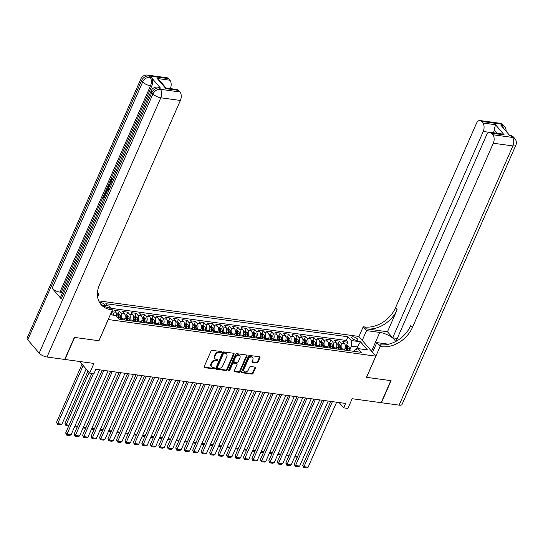 <?xml version="1.0" encoding="UTF-8"?>
<svg xmlns="http://www.w3.org/2000/svg" width="543" height="543" viewBox="0 0 543 543"><rect width="100%" height="100%" fill="white"/><g stroke="black" fill="none" stroke-linecap="round" stroke-linejoin="round"><path stroke-width="0.81" d="M221.361 352.224A0.713 0.523 139.4 0 0 221.042 351.538L212.211 350.33A1.018 0.747 139.4 0 0 211.003 351.083L204.161 366.661A1.018 0.747 139.4 0 0 204.616 367.638L213.447 368.846A0.713 0.523 139.4 0 0 213.976 367.631L212.836 367.475A3.258 2.396 139.4 0 1 211.573 366.83A3.258 2.396 139.4 0 1 211.39 364.346L211.96 363.05A3.258 2.396 139.4 0 1 215.836 360.64L216.976 360.796A0.713 0.523 139.4 0 0 217.512 359.588L216.365 359.432A3.258 2.396 139.4 0 1 215.109 358.78A3.258 2.396 139.4 0 1 214.926 356.296L215.49 355A3.258 2.396 139.4 0 1 219.365 352.59L220.512 352.746A0.713 0.523 139.4 0 0 221.361 352.224M215.109 358.78L214.655 358.244A3.258 2.396 139.4 0 1 214.465 355.767L215.035 354.464A3.258 2.396 139.4 0 1 218.91 352.061L220.051 352.217A0.713 0.523 139.4 0 0 220.953 351.525M204.087 367.095A1.018 0.747 139.4 0 0 204.161 367.109L212.985 368.31A0.713 0.523 139.4 0 0 213.888 367.625M211.573 366.83L211.118 366.294A3.258 2.396 139.4 0 1 210.935 363.81L211.505 362.514A3.258 2.396 139.4 0 1 215.381 360.111L216.521 360.267A0.713 0.523 139.4 0 0 217.417 359.575M353.255 336.843A3.319 1.229 23.7 0 0 351.674 337.217A3.319 1.229 23.7 0 0 352.93 338.968A3.319 1.229 23.7 0 0 356.174 340.251A3.319 1.229 23.7 0 0 357.756 339.884A3.319 1.229 23.7 0 0 356.5 338.126A3.319 1.229 23.7 0 0 353.255 336.843M256.778 362.887A1.018 0.747 139.4 0 0 257.986 362.133L259.907 357.769A1.018 0.747 139.4 0 0 259.452 356.785L249.651 355.448A1.018 0.747 139.4 0 0 248.436 356.201L241.601 371.779A1.018 0.747 139.4 0 0 242.049 372.756L251.857 374.1A1.018 0.747 139.4 0 0 253.065 373.346L255.386 368.066A1.018 0.747 139.4 0 0 254.932 367.088L250.737 366.511A1.018 0.747 139.4 0 0 249.529 367.265L248.375 369.885A2.722 2.002 139.4 0 1 246.318 371.758A2.722 2.002 139.4 0 1 244.085 371.351A2.722 2.002 139.4 0 1 243.929 369.274L248.436 359.018A2.722 2.002 139.4 0 1 250.493 357.145A2.722 2.002 139.4 0 1 252.726 357.552A2.722 2.002 139.4 0 1 252.882 359.629L252.128 361.333A1.018 0.747 139.4 0 0 252.576 362.317L256.778 362.887L256.316 362.357A1.018 0.747 139.4 0 0 257.531 361.604L259.452 357.233A1.018 0.747 139.4 0 0 259.527 356.799M108.254 319.589L98.962 340.753L74.622 337.427L64.943 359.473L93.939 363.437L89.683 373.136L93.919 373.713L95.853 369.301L345.599 403.435L343.665 407.847L347.893 408.424L352.156 398.725L381.152 402.689L390.824 380.643L366.484 377.317L375.776 356.154L108.193 319.522M234.06 354.233A1.018 0.747 139.4 0 0 233.612 353.255L223.804 351.912A1.018 0.747 139.4 0 0 222.596 352.665L215.754 368.242A1.018 0.747 139.4 0 0 216.209 369.226L226.01 370.564A1.018 0.747 139.4 0 0 227.225 369.81L234.06 354.233L233.605 353.703A1.018 0.747 139.4 0 0 233.687 353.269M236.728 353.683L246.536 355.02A1.018 0.747 139.4 0 1 246.984 355.998L240.149 371.582A1.018 0.747 139.4 0 1 238.934 372.328L234.739 371.758A1.018 0.747 139.4 0 1 234.284 370.781L237.06 364.462A1.018 0.747 139.4 0 0 236.612 363.477L233.823 363.097A1.018 0.747 139.4 0 0 232.614 363.851L229.73 370.428A0.713 0.523 139.4 0 1 228.562 370.272L235.519 354.43A1.018 0.747 139.4 0 1 236.728 353.683M346.597 345.165L347.873 342.266L342.789 341.574L344.459 343.522L341.072 343.054A4.147 2.348 97.8 0 1 341.35 348.715L340.977 349.563M338.133 344.004L339.402 341.113L334.325 340.413L335.988 342.361L332.601 341.9A4.147 2.348 97.8 0 1 332.879 347.561L332.506 348.409M329.669 342.85L330.938 339.952L325.861 339.26L327.524 341.208L324.137 340.739A4.147 2.348 97.8 0 1 324.415 346.4L324.042 347.248M321.198 341.69L322.474 338.798L317.39 338.099L319.06 340.047L315.673 339.585A4.147 2.348 97.8 0 1 315.951 345.246L315.578 346.095M312.734 340.536L314.003 337.637L308.926 336.945L310.596 338.893L307.209 338.425A4.147 2.348 97.8 0 1 307.487 344.086L307.114 344.934M304.27 339.375L305.539 336.484L300.462 335.784L302.125 337.732L298.738 337.271A4.147 2.348 97.8 0 1 299.017 342.932L298.643 343.78M295.806 338.221L297.075 335.323L291.991 334.631L293.661 336.579L290.274 336.11A4.147 2.348 97.8 0 1 290.553 341.771L290.179 342.619M287.335 337.06L288.611 334.169L283.527 333.477L285.197 335.418L281.81 334.956A4.147 2.348 97.8 0 1 282.089 340.617L281.715 341.466M278.871 335.907L280.14 333.008L275.063 332.316L276.726 334.264L273.339 333.796A4.147 2.348 97.8 0 1 273.618 339.456L273.244 340.305M270.407 334.746L271.676 331.854L266.599 331.162L268.262 333.103L264.875 332.642A4.147 2.348 97.8 0 1 265.154 338.303L264.78 339.151M261.936 333.592L263.212 330.694L258.129 330.001L259.798 331.949L256.411 331.488A4.147 2.348 97.8 0 1 256.69 337.142L256.316 337.99M253.472 332.438L254.742 329.54L249.665 328.848L251.334 330.789L247.947 330.327A4.147 2.348 97.8 0 1 248.226 335.988L247.852 336.836M245.008 331.278L246.278 328.379L241.201 327.687L242.864 329.635L239.477 329.173A4.147 2.348 97.8 0 1 239.755 334.827L239.382 335.683M236.544 330.124L237.814 327.225L232.73 326.533L234.4 328.474L231.013 328.013A4.147 2.348 97.8 0 1 231.291 333.673L230.918 334.522M228.074 328.963L229.35 326.065L224.266 325.372L225.936 327.32L222.549 326.859A4.147 2.348 97.8 0 1 222.827 332.513L222.454 333.368M219.61 327.809L220.879 324.911L215.802 324.219L217.465 326.16L214.078 325.698A4.147 2.348 97.8 0 1 214.356 331.359L213.983 332.207M211.146 326.648L212.415 323.757L207.338 323.058L209.001 325.006L205.614 324.544A4.147 2.348 97.8 0 1 205.892 330.198L205.519 331.054M202.675 325.495L203.951 322.596L198.867 321.904L200.537 323.845L197.15 323.384A4.147 2.348 97.8 0 1 197.428 329.044L197.055 329.893M194.211 324.334L195.48 321.442L190.403 320.743L192.073 322.691L188.686 322.23A4.147 2.348 97.8 0 1 188.964 327.884L188.591 328.739M185.747 323.18L187.016 320.282L181.939 319.589L183.602 321.531L180.215 321.069A4.147 2.348 97.8 0 1 180.493 326.73L180.12 327.578M177.283 322.019L178.552 319.128L173.468 318.429L175.138 320.377L171.751 319.915A4.147 2.348 97.8 0 1 172.029 325.576L171.656 326.424M168.812 320.865L170.088 317.967L165.004 317.275L166.674 319.216L163.287 318.755A4.147 2.348 97.8 0 1 163.565 324.415L163.192 325.264M160.348 319.705L161.617 316.813L156.54 316.114L158.203 318.062L154.816 317.601A4.147 2.348 97.8 0 1 155.094 323.261L154.721 324.11M151.884 318.551L153.153 315.653L148.076 314.96L149.739 316.908L146.352 316.44A4.147 2.348 97.8 0 1 146.63 322.101L146.257 322.949M143.413 317.39L144.689 314.499L139.605 313.8L141.275 315.748L137.888 315.286A4.147 2.348 97.8 0 1 138.166 320.947L137.793 321.795M134.949 316.236L136.218 313.338L131.141 312.646L132.811 314.594L129.424 314.125A4.147 2.348 97.8 0 1 129.702 319.786L129.329 320.635M126.485 315.076L127.754 312.184L122.677 311.485L124.34 313.433L120.953 312.972A4.147 2.348 97.8 0 1 121.232 318.632L120.858 319.481M118.021 313.922L119.29 311.024L114.206 310.331L115.876 312.279A4.147 2.348 97.8 0 1 116.63 316.284M344.459 343.522A4.147 2.348 -82.2 0 1 344.737 349.176L344.364 350.025M335.988 342.361A4.147 2.348 -82.2 0 1 336.266 348.022L335.893 348.871M327.524 341.208A4.147 2.348 -82.2 0 1 327.802 346.862L327.429 347.717M319.06 340.047A4.147 2.348 -82.2 0 1 319.338 345.708L318.965 346.556M310.596 338.893A4.147 2.348 -82.2 0 1 310.868 344.547L310.501 345.402M302.125 337.732A4.147 2.348 -82.2 0 1 302.403 343.393L302.03 344.242M293.661 336.579A4.147 2.348 -82.2 0 1 293.939 342.233L293.566 343.088M285.197 335.418A4.147 2.348 -82.2 0 1 285.475 341.079L285.102 341.927M276.726 334.264A4.147 2.348 -82.2 0 1 277.005 339.918L276.631 340.773M268.262 333.103A4.147 2.348 -82.2 0 1 268.541 338.764L268.167 339.613M259.798 331.949A4.147 2.348 -82.2 0 1 260.077 337.603L259.703 338.459M251.334 330.789A4.147 2.348 -82.2 0 1 251.606 336.45L251.239 337.298M242.864 329.635A4.147 2.348 -82.2 0 1 243.142 335.296L242.769 336.144M234.4 328.474A4.147 2.348 -82.2 0 1 234.678 334.135L234.304 334.983M225.936 327.32A4.147 2.348 -82.2 0 1 226.214 332.981L225.84 333.83M217.465 326.16A4.147 2.348 -82.2 0 1 217.743 331.821L217.37 332.669M209.001 325.006A4.147 2.348 -82.2 0 1 209.279 330.667L208.906 331.515M200.537 323.845A4.147 2.348 -82.2 0 1 200.815 329.506L200.442 330.354M192.073 322.691A4.147 2.348 -82.2 0 1 192.344 328.352L191.971 329.201M183.602 321.531A4.147 2.348 -82.2 0 1 183.88 327.191L183.507 328.04M175.138 320.377A4.147 2.348 -82.2 0 1 175.416 326.038L175.043 326.886M166.674 319.216A4.147 2.348 -82.2 0 1 166.952 324.877L166.579 325.725M158.203 318.062A4.147 2.348 -82.2 0 1 158.481 323.723L158.108 324.571M149.739 316.908A4.147 2.348 -82.2 0 1 150.017 322.562L149.644 323.411M141.275 315.748A4.147 2.348 -82.2 0 1 141.553 321.408L141.18 322.257M132.811 314.594A4.147 2.348 -82.2 0 1 133.083 320.248L132.709 321.103M124.34 313.433A4.147 2.348 -82.2 0 1 124.618 319.094L124.245 319.942M104.521 305.39A3.217 1.195 23.7 0 0 104.609 305.254A3.217 1.195 23.7 0 0 103.394 303.557A3.217 1.195 23.7 0 0 100.251 302.308L99.362 302.186M98.717 300.876L358.882 336.436L375.776 356.154M347.873 342.266L346.339 340.481L347.968 336.775L105.837 303.686L107.67 305.818M347.968 336.775L351.165 340.509L360.477 341.785L367.414 349.882L358.102 348.613L361.299 352.339L119.168 319.25L115.971 315.517L110.29 314.743M111.885 311.112L112.489 311.811A4.147 2.348 97.8 0 1 113.317 315.157M119.29 311.024L120.953 312.972M127.754 312.184L129.424 314.125M136.218 313.338L137.888 315.286M144.689 314.499L146.352 316.44M153.153 315.653L154.816 317.601M161.617 316.813L163.287 318.755M170.088 317.967L171.751 319.915M178.552 319.128L180.215 321.069M187.016 320.282L188.686 322.23M195.48 321.442L197.15 323.384M203.951 322.596L205.614 324.544M212.415 323.757L214.078 325.698M220.879 324.911L222.549 326.859M229.35 326.065L231.013 328.013M237.814 327.225L239.477 329.173M246.278 328.379L247.947 330.327M254.742 329.54L256.411 331.488M263.212 330.694L264.875 332.642M271.676 331.854L273.339 333.796M280.14 333.008L281.81 334.956M288.611 334.169L290.274 336.11M297.075 335.323L298.738 337.271M305.539 336.484L307.209 338.425M314.003 337.637L315.673 339.585M322.474 338.798L324.137 340.739M330.938 339.952L332.601 341.9M339.402 341.113L341.072 343.054M346.339 340.481L111.098 308.329M356.33 349.346L357.369 346.977L351.443 346.169L349.441 350.724M339.131 402.553L343.665 407.847M79.712 361.489L89.683 373.136M358.855 348.715L357.369 346.977L360.477 341.785M354.131 351.362L354.728 350.004L358.102 348.613M351.443 346.169L351.165 340.509M215.673 368.677A1.018 0.747 139.4 0 0 215.747 368.69L225.555 370.034A1.018 0.747 139.4 0 0 226.764 369.281L233.605 353.703M224.184 353.249A0.713 0.523 139.4 0 0 223.343 353.778L217.336 367.455A0.713 0.523 139.4 0 0 217.655 368.14L218.856 368.303A3.258 2.396 139.4 0 0 222.732 365.894L226.838 356.547A3.258 2.396 139.4 0 0 226.648 354.07A3.258 2.396 139.4 0 0 225.393 353.418L223.73 352.719A0.713 0.523 139.4 0 0 222.881 353.242L223.343 353.778M217.376 367.998L216.922 367.462A0.713 0.523 139.4 0 1 216.881 366.919L222.881 353.242M226.648 354.07L226.193 353.534A3.258 2.396 139.4 0 0 224.938 352.882L225.393 353.418M223.73 352.719L224.938 352.882M234.209 371.208A1.018 0.747 139.4 0 0 234.284 371.222L238.479 371.799A1.018 0.747 139.4 0 0 239.687 371.045L246.529 355.468A1.018 0.747 139.4 0 0 246.61 355.034M236.999 363.681L236.544 363.152A1.018 0.747 139.4 0 0 236.151 362.948L233.368 362.568A1.018 0.747 139.4 0 0 232.16 363.321L229.268 369.898L229.73 370.428M228.515 370.428A0.713 0.523 139.4 0 0 229.268 369.898M239.938 357.905A2.722 2.002 139.4 0 0 239.782 355.828A2.722 2.002 139.4 0 0 237.549 355.421A2.722 2.002 139.4 0 0 235.492 357.294L233.904 360.912A1.018 0.747 139.4 0 0 234.359 361.889L237.142 362.269A1.018 0.747 139.4 0 0 238.35 361.516L239.938 357.905M239.782 355.828L239.327 355.298A2.722 2.002 139.4 0 0 237.094 354.884A2.722 2.002 139.4 0 0 235.038 356.765L235.492 357.294M233.965 361.686L233.51 361.149A1.018 0.747 139.4 0 1 233.449 360.376L235.038 356.765M252.047 361.767A1.018 0.747 139.4 0 0 252.122 361.781L256.316 362.357M252.726 357.552L252.264 357.016A2.722 2.002 139.4 0 0 250.038 356.608A2.722 2.002 139.4 0 0 247.975 358.489L248.436 359.018M244.085 371.351L243.631 370.815A2.722 2.002 139.4 0 1 243.474 368.745L247.975 358.489M241.52 372.206A1.018 0.747 139.4 0 0 241.594 372.226L251.402 373.564A1.018 0.747 139.4 0 0 252.61 372.81L254.925 367.53A1.018 0.747 139.4 0 0 255.006 367.102M82.034 364.204L56.547 422.271L57.687 423.601L83.174 365.534M110.867 313.433L111.702 313.997A2.749 1.554 97.8 0 1 112.15 314.994M86.147 369.002L61.922 424.185L60.443 424.843L57.477 424.436L56.547 422.271M110.541 314.777A2.749 1.554 -82.2 0 0 110.433 314.411M57.477 424.436L57.687 423.601L61.922 424.185M99.593 369.817L71.052 434.841L66.816 434.264L65.676 432.934L66.606 435.099L93.43 373.645M91.801 373.421L65.676 432.934M71.052 434.841L69.572 435.5L66.606 435.099M110.894 183.717L110.582 179.665L111.967 178.457L112.672 178.552M112.706 179.489L111.559 180.161L111.301 181.695M108.804 187.369L108.125 185.38L108.491 184.539L109.91 184.851M62.228 293.471L61.223 292.297L104.69 193.199L105.688 193.661L104.616 196.919M160.504 88.136L159.235 87.966A6.224 3.523 -82.2 0 0 157.755 87.09L159.024 87.267A6.224 3.523 97.8 0 1 160.504 88.136L151.375 77.479A6.224 3.523 97.8 0 1 151.789 85.964L150.52 85.794L59.947 292.12A6.224 2.308 -156.3 0 1 52.128 288.231L61.264 298.888A6.224 2.308 -156.3 0 1 60.646 297.082L151.219 90.756A6.224 2.308 23.7 0 0 151.836 92.561L61.264 298.888M104.718 193.199L106.442 189.351L106.978 188.808L108.213 188.781M106.313 189.561L108.138 185.414M108.519 184.539L110.31 180.466M110.948 179.007L151.789 85.964M74.371 337.393L98.88 340.739L112.421 309.883L110.982 309.686A25.921 19.08 -40.6 0 1 100.978 304.501A25.921 19.08 -40.6 0 1 99.498 284.749L180.391 100.462L160.796 97.788L46.997 357.016L64.692 359.439L74.371 337.393M97.591 296.885L98.846 294.028L97.394 293.824M98.846 294.028L97.468 292.419M112.421 309.883L109.116 306.014L102.091 305.057M46.997 357.016A6.224 2.308 -156.3 0 1 39.177 353.126L152.977 93.891L151.836 92.561A6.224 4.582 139.4 0 1 159.235 87.966L160.375 89.296L179.977 91.977L178.627 90.403A6.224 3.523 97.8 0 0 177.147 89.527L166.036 88.014L165.927 88.665L157.212 78.484L169.911 80.221L168.561 78.647L148.965 75.972L150.106 77.303L151.375 77.479M169.911 80.221A6.224 3.523 97.8 0 1 170.373 88.604M52.128 288.231L142.7 81.898L141.56 80.568A6.224 4.582 139.4 0 1 148.965 75.972A6.224 3.523 -82.2 0 0 147.486 75.097L167.081 77.778A6.224 3.523 97.8 0 1 168.561 78.647M39.177 353.126L27.768 339.803A6.224 2.308 -156.3 0 1 27.15 337.997L140.942 78.762A6.224 2.308 23.7 0 0 141.56 80.568L27.768 339.803M179.977 91.977A6.224 3.523 97.8 0 1 180.391 100.462M61.223 292.297L59.947 292.12M110.982 309.686L109.34 307.766A25.921 19.08 -40.6 0 1 100.197 303.503M157.212 78.484L159.493 80.371L166.049 88.02M104.69 193.199L105.009 193.566L103.699 196.552L104.378 196.647M103.699 196.552L104.412 197.38M105.009 193.566L105.688 193.661M104.08 198.127L103.055 196.933M106.978 188.808L108.457 189.29M106.224 193.247L105.199 192.046M107.785 189.697L106.754 189.785L106.313 190.6L105.844 191.672L106.557 192.5M105.844 191.672L106.754 192.039M107.731 189.656L106.516 191.76M106.754 189.785L107.433 189.88M106.313 190.6L106.991 190.688M108.491 184.539L109.869 184.953M109.564 185.652L108.627 185.326L109.116 186.67M109.306 185.421L109.652 186.371M112.652 178.606L110.881 180.072L111.559 180.161M110.881 180.072L111.22 182.971M111.77 179.319L112.292 179.434M499.58 123.22A6.224 6.224 0 0 1 503.463 125.338A6.224 4.582 139.4 0 0 501.06 124.096L481.465 121.415A6.224 3.523 -82.2 0 0 479.985 120.546L499.58 123.22A6.224 3.523 97.8 0 1 501.06 124.096L502.207 125.426L500.938 125.257L510.067 135.913L511.336 136.089L512.477 137.42A6.224 3.523 97.8 0 1 512.891 145.911L493.295 143.23A6.224 3.523 -82.2 0 0 492.874 134.739L512.477 137.42A6.224 4.582 -40.6 0 1 514.879 138.662A6.224 6.224 0 0 1 515.85 145.212A6.224 2.308 23.7 0 1 512.891 145.911L399.098 405.139L381.403 402.723L391.082 380.677L366.573 377.331L380.12 346.468L381.559 346.665A25.921 19.08 139.4 0 0 412.402 327.517L493.295 143.23M395.582 341.554A11.661 4.324 23.7 0 0 379.788 332.425L366.539 330.612L363.226 326.75L364.665 326.947A25.921 19.08 139.4 0 0 395.508 307.793L476.401 123.512A6.224 3.523 -82.2 0 1 479.985 120.546M372.525 352.359L376.808 342.606L388.591 344.214M376.808 342.606L380.12 346.468M397.279 338.438L392.657 337.807L483.229 131.481A6.224 3.523 -82.2 0 0 482.808 122.989L495.508 124.727L504.23 134.908L501.182 133.816L490.051 132.295A6.224 3.523 -82.2 0 0 486.467 135.261L396.017 341.323M387.478 331.759L366.308 328.861A25.921 19.08 139.4 0 0 397.15 309.714L387.478 331.759L392.657 337.807M504.23 134.908L491.53 133.171L492.874 134.739M491.53 133.171A6.224 3.523 -82.2 0 0 490.051 132.295M515.85 145.212L402.058 404.447A6.224 2.308 -156.3 0 1 399.098 405.139M362.256 340.366L366.539 330.612M358.943 336.504L363.226 326.75M481.465 121.415L482.808 122.989M497.157 133.266L494.184 129.791A6.224 3.523 97.8 0 1 493.431 132.757M381.559 346.665L379.917 344.744A25.921 19.08 139.4 0 0 410.752 325.596L412.402 327.517M494.184 129.791L495.508 124.727M87.966 371.134L65.011 423.431L66.151 424.762L89.113 372.464M116.562 313.725L118.408 313.976L120.166 315.157A2.749 1.554 97.8 0 1 120.661 317.682L120.424 319.42M118.856 318.884L119.053 317.458A2.749 1.554 -82.2 0 0 118.856 315.442L117.838 315.307A2.749 1.554 97.8 0 1 118.035 317.322L117.967 317.845M118.856 315.442L118.299 316.712A1.398 0.794 97.8 0 1 118.299 317.356L118.191 318.11M68.73 425.977L65.941 425.597L66.151 424.762L69.09 425.162M65.941 425.597L65.011 423.431M124.876 318.402L124.659 319.997M125.026 314.879L126.872 315.13L128.637 316.311A2.749 1.554 97.8 0 1 129.125 318.836L128.888 320.58M127.279 320.356L127.517 318.619A2.749 1.554 -82.2 0 0 127.32 316.603L126.302 316.46A2.749 1.554 97.8 0 1 126.505 318.476L126.268 320.221M127.32 316.603L126.763 317.872A1.398 0.794 97.8 0 1 126.763 318.51L126.526 320.255M74.948 425.963L77.554 426.316M77.194 427.131L74.595 426.778M133.34 319.555L133.123 321.157M133.49 316.033L135.343 316.291L137.101 317.472A2.749 1.554 97.8 0 1 137.596 319.99L137.352 321.734M135.743 321.517L135.988 319.773A2.749 1.554 -82.2 0 0 135.784 317.757L134.773 317.621A2.749 1.554 97.8 0 1 134.969 319.637L134.732 321.375M135.784 317.757L135.227 319.026A1.398 0.794 97.8 0 1 135.227 319.671L134.99 321.408M83.412 427.124L86.018 427.477M85.665 428.291L83.059 427.932M141.804 320.716L141.587 322.311M141.961 317.193L143.807 317.445L145.565 318.626A2.749 1.554 97.8 0 1 146.06 321.151L145.823 322.888M144.214 322.671L144.452 320.933A2.749 1.554 -82.2 0 0 144.255 318.917L143.237 318.775A2.749 1.554 97.8 0 1 143.433 320.791L143.196 322.535M144.255 318.917L143.698 320.187A1.398 0.794 97.8 0 1 143.698 320.825L143.454 322.569M91.882 428.278L94.482 428.631M94.129 429.445L91.523 429.092M108.064 370.971L79.516 436.002L75.28 435.418L74.14 434.088L75.07 436.253L103.828 370.394M102.199 370.17L74.14 434.088M79.516 436.002L78.036 436.66L75.07 436.253M116.528 372.131L87.98 437.156L83.751 436.579L82.611 435.248L83.541 437.414L112.292 371.548M110.663 371.331L82.611 435.248M87.98 437.156L86.5 437.814L83.541 437.414M124.992 373.285L96.45 438.316L92.215 437.733L91.075 436.402L92.005 438.568L120.763 372.708M119.134 372.484L91.075 436.402M96.45 438.316L94.971 438.975L92.005 438.568M133.463 374.446L104.914 439.47L100.679 438.893L99.539 437.563L100.469 439.728L129.227 373.862M127.598 373.645L99.539 437.563M104.914 439.47L103.435 440.129L100.469 439.728M150.275 321.87L150.051 323.472M150.425 318.347L152.271 318.605L154.036 319.786A2.749 1.554 97.8 0 1 154.524 322.304L154.287 324.049M152.678 323.832L152.916 322.087A2.749 1.554 -82.2 0 0 152.719 320.071L151.701 319.936A2.749 1.554 97.8 0 1 151.904 321.951L151.66 323.689M152.719 320.071L152.162 321.341A1.398 0.794 97.8 0 1 152.162 321.985L151.925 323.723M100.346 429.432L102.953 429.791M102.593 430.606L99.987 430.246M141.927 375.6L113.378 440.631L109.15 440.047L108.003 438.717L108.939 440.882L137.691 375.023M136.062 374.799L108.003 438.717M113.378 440.631L111.899 441.289L108.939 440.882M158.739 323.031L158.522 324.626M158.889 319.508L160.742 319.759L162.5 320.94A2.749 1.554 97.8 0 1 162.988 323.465L162.751 325.203M161.142 324.986L161.386 323.248A2.749 1.554 -82.2 0 0 161.183 321.232L160.171 321.089A2.749 1.554 97.8 0 1 160.368 323.105L160.131 324.85M161.183 321.232L160.626 322.501A1.398 0.794 97.8 0 1 160.626 323.139L160.389 324.884M108.81 430.592L111.417 430.945M111.057 431.76L108.457 431.407M150.391 376.761L121.849 441.785L117.614 441.208L116.473 439.878L117.403 442.043L146.162 376.177M144.533 375.953L116.473 439.878M121.849 441.785L120.363 442.443L117.403 442.043M167.203 324.185L166.986 325.786M167.353 320.662L169.206 320.92L170.964 322.101A2.749 1.554 97.8 0 1 171.459 324.619L171.221 326.363M169.613 326.146L169.85 324.402A2.749 1.554 -82.2 0 0 169.654 322.386L168.635 322.25A2.749 1.554 97.8 0 1 168.832 324.266L168.595 326.004M169.654 322.386L169.097 323.655A1.398 0.794 97.8 0 1 169.09 324.3L168.853 326.038M117.281 431.746L119.881 432.106M119.528 432.92L116.921 432.561M158.855 377.914L130.313 442.945L126.078 442.362L124.938 441.031L125.867 443.197L154.626 377.337M152.997 377.113L124.938 441.031M130.313 442.945L128.834 443.604L125.867 443.197M175.674 325.345L175.45 326.94M175.823 321.823L177.67 322.074L179.428 323.255A2.749 1.554 97.8 0 1 179.923 325.78L179.685 327.517M178.077 327.3L178.314 325.556A2.749 1.554 -82.2 0 0 178.118 323.547L177.099 323.404A2.749 1.554 97.8 0 1 177.296 325.42L177.059 327.164M178.118 323.547L177.561 324.816A1.398 0.794 97.8 0 1 177.561 325.454L177.317 327.198M125.745 432.907L128.352 433.26M127.992 434.074L125.385 433.721M167.325 379.068L138.777 444.099L134.549 443.522L133.402 442.185L134.331 444.357L163.09 378.491M161.461 378.267L133.402 442.185M138.777 444.099L137.298 444.758L134.331 444.357M184.138 326.499L183.921 328.101M184.287 322.976L186.134 323.234L187.898 324.415A2.749 1.554 97.8 0 1 188.387 326.934L188.149 328.678M186.541 328.454L186.778 326.716A2.749 1.554 -82.2 0 0 186.582 324.7L185.563 324.565A2.749 1.554 97.8 0 1 185.767 326.574L185.53 328.318M186.582 324.7L186.025 325.97A1.398 0.794 97.8 0 1 186.025 326.614L185.787 328.352M134.209 434.061L136.816 434.42M136.456 435.235L133.856 434.875M175.789 380.229L147.241 445.26L143.013 444.676L141.872 443.346L142.802 445.511L171.554 379.652M169.925 379.428L141.872 443.346M147.241 445.26L145.762 445.918L142.802 445.511M192.602 327.66L192.385 329.255M192.751 324.137L194.604 324.388L196.362 325.569A2.749 1.554 97.8 0 1 196.858 328.094L196.614 329.832M195.012 329.615L195.249 327.87A2.749 1.554 -82.2 0 0 195.046 325.861L194.034 325.719A2.749 1.554 97.8 0 1 194.231 327.734L193.994 329.479M195.046 325.861L194.489 327.13A1.398 0.794 97.8 0 1 194.489 327.768L194.251 329.513M142.673 435.221L145.28 435.574M144.927 436.389L142.32 436.036M184.253 381.383L155.712 446.414L151.477 445.837L150.336 444.5L151.266 446.672L180.025 380.806M178.396 380.582L150.336 444.5M155.712 446.414L154.232 447.072L151.266 446.672M201.066 328.814L200.849 330.416M201.222 325.291L203.068 325.549L204.826 326.73A2.749 1.554 97.8 0 1 205.322 329.248L205.084 330.992M203.476 330.768L203.713 329.031A2.749 1.554 -82.2 0 0 203.516 327.015L202.498 326.879A2.749 1.554 97.8 0 1 202.695 328.888L202.458 330.633M203.516 327.015L202.96 328.284A1.398 0.794 97.8 0 1 202.96 328.929L202.715 330.667M151.144 436.375L153.744 436.735M153.391 437.549L150.784 437.19M192.724 382.543L164.176 447.568L159.941 446.991L158.8 445.66L159.73 447.826L188.489 381.967M186.86 381.743L158.8 445.66M164.176 447.568L162.696 448.233L159.73 447.826M209.537 329.974L209.313 331.569M209.686 326.452L211.532 326.703L213.297 327.884A2.749 1.554 97.8 0 1 213.786 330.409L213.548 332.146M211.94 331.929L212.177 330.185A2.749 1.554 -82.2 0 0 211.98 328.176L210.962 328.033A2.749 1.554 97.8 0 1 211.166 330.049L210.922 331.787M211.98 328.176L211.424 329.445A1.398 0.794 97.8 0 1 211.424 330.083L211.186 331.827M159.608 437.536L162.214 437.889M161.855 438.703L159.248 438.35M201.188 383.697L172.64 448.728L168.411 448.151L167.271 446.814L168.201 448.98L196.953 383.12M195.324 382.896L167.271 446.814M172.64 448.728L171.16 449.387L168.201 448.98M218.001 331.128L217.784 332.73M218.15 327.605L220.003 327.857L221.761 329.044A2.749 1.554 97.8 0 1 222.257 331.563L222.012 333.307M220.404 333.083L220.648 331.345A2.749 1.554 -82.2 0 0 220.444 329.329L219.433 329.194A2.749 1.554 97.8 0 1 219.63 331.203L219.392 332.947M220.444 329.329L219.888 330.599A1.398 0.794 97.8 0 1 219.888 331.237L219.65 332.981M168.072 438.69L170.678 439.049M170.319 439.864L167.719 439.504M209.652 384.858L181.111 449.882L176.875 449.305L175.735 447.975L176.665 450.14L205.424 384.281M203.795 384.057L175.735 447.975M181.111 449.882L179.624 450.547L176.665 450.14M226.465 332.289L226.248 333.884M226.614 328.766L228.467 329.017L230.225 330.198A2.749 1.554 97.8 0 1 230.721 332.723L230.483 334.461M228.874 334.244L229.112 332.499A2.749 1.554 -82.2 0 0 228.915 330.49L227.897 330.348A2.749 1.554 97.8 0 1 228.094 332.364L227.856 334.101M228.915 330.49L228.359 331.759A1.398 0.794 97.8 0 1 228.352 332.397L228.114 334.142M176.543 439.85L179.142 440.203M178.79 441.018L176.183 440.665M218.116 386.012L189.575 451.043L185.339 450.466L184.199 449.129L185.129 451.294L213.888 385.435M212.259 385.211L184.199 449.129M189.575 451.043L188.095 451.701L185.129 451.294M234.936 333.443L234.712 335.045M235.085 329.92L236.931 330.171L238.689 331.359A2.749 1.554 97.8 0 1 239.185 333.877L238.947 335.622M237.339 335.398L237.576 333.66A2.749 1.554 -82.2 0 0 237.379 331.644L236.361 331.508A2.749 1.554 97.8 0 1 236.558 333.517L236.32 335.262M237.379 331.644L236.823 332.913A1.398 0.794 97.8 0 1 236.823 333.551L236.585 335.296M185.007 441.004L187.613 441.364M187.254 442.178L184.647 441.819M226.587 387.173L198.039 452.197L193.81 451.62L192.663 450.29L193.593 452.455L222.352 386.596M220.723 386.372L192.663 450.29M198.039 452.197L196.559 452.862L193.593 452.455M243.4 334.603L243.183 336.198M243.549 331.081L245.395 331.332L247.16 332.513A2.749 1.554 97.8 0 1 247.649 335.038L247.411 336.775M245.803 336.558L246.04 334.814A2.749 1.554 -82.2 0 0 245.843 332.805L244.825 332.662A2.749 1.554 97.8 0 1 245.029 334.678L244.791 336.416M245.843 332.805L245.287 334.074A1.398 0.794 97.8 0 1 245.287 334.712L245.049 336.456M193.471 442.165L196.077 442.518M195.718 443.332L193.118 442.979M235.051 388.326L206.503 453.357L202.274 452.781L201.134 451.443L202.064 453.609L230.816 387.75M229.187 387.526L201.134 451.443M206.503 453.357L205.023 454.016L202.064 453.609M251.864 335.757L251.647 337.352M252.013 332.235L253.866 332.486L255.624 333.673A2.749 1.554 97.8 0 1 256.12 336.192L255.875 337.936M254.273 337.712L254.511 335.974A2.749 1.554 -82.2 0 0 254.307 333.959L253.296 333.823A2.749 1.554 97.8 0 1 253.493 335.832L253.255 337.576M254.307 333.959L253.751 335.228A1.398 0.794 97.8 0 1 253.751 335.866L253.513 337.61M201.935 443.319L204.541 443.679M204.188 444.486L201.582 444.133M243.515 389.487L214.974 454.511L210.738 453.934L209.598 452.604L210.528 454.769L239.287 388.91M237.658 388.686L209.598 452.604M214.974 454.511L213.494 455.177L210.528 454.769M260.328 336.918L260.111 338.513M260.484 333.395L262.33 333.646L264.088 334.827A2.749 1.554 97.8 0 1 264.584 337.352L264.346 339.09M262.737 338.873L262.975 337.128A2.749 1.554 -82.2 0 0 262.778 335.119L261.76 334.977A2.749 1.554 97.8 0 1 261.957 336.993L261.719 338.73M262.778 335.119L262.221 336.382A1.398 0.794 97.8 0 1 262.221 337.027L261.977 338.771M210.406 444.479L213.005 444.832M212.652 445.647L210.046 445.287M251.986 390.641L223.438 455.672L219.202 455.095L218.062 453.758L218.992 455.923L247.751 390.064M246.122 389.84L218.062 453.758M223.438 455.672L221.958 456.33L218.992 455.923M268.799 338.072L268.575 339.667M268.948 334.549L270.794 334.8L272.559 335.988A2.749 1.554 97.8 0 1 273.048 338.506L272.81 340.251M271.201 340.027L271.439 338.289A2.749 1.554 -82.2 0 0 271.242 336.273L270.224 336.137A2.749 1.554 97.8 0 1 270.428 338.146L270.183 339.891M271.242 336.273L270.685 337.542A1.398 0.794 97.8 0 1 270.685 338.18L270.448 339.925M218.87 445.633L221.476 445.993M221.116 446.801L218.51 446.448M260.45 391.802L231.902 456.826L227.673 456.249L226.533 454.919L227.463 457.084L256.215 391.218M254.586 391.001L226.533 454.919M231.902 456.826L230.422 457.484L227.463 457.084M277.263 339.232L277.045 340.828M277.412 335.71L279.265 335.961L281.023 337.142A2.749 1.554 97.8 0 1 281.518 339.667L281.274 341.404M279.665 341.187L279.91 339.443A2.749 1.554 -82.2 0 0 279.706 337.434L278.695 337.291A2.749 1.554 97.8 0 1 278.892 339.307L278.654 341.045M279.706 337.434L279.15 338.696A1.398 0.794 97.8 0 1 279.15 339.341L278.912 341.085M227.334 446.794L229.94 447.147M229.58 447.961L226.981 447.602M268.914 392.956L240.373 457.987L236.137 457.41L234.997 456.072L235.927 458.238L264.685 392.379M263.056 392.155L234.997 456.072M240.373 457.987L238.886 458.645L235.927 458.238M285.727 340.386L285.509 341.981M285.876 336.864L287.729 337.115L289.487 338.296A2.749 1.554 97.8 0 1 289.982 340.821L289.745 342.565M288.136 342.341L288.374 340.604A2.749 1.554 -82.2 0 0 288.177 338.588L287.159 338.452A2.749 1.554 97.8 0 1 287.356 340.461L287.118 342.205M288.177 338.588L287.62 339.857A1.398 0.794 97.8 0 1 287.614 340.495L287.376 342.239M235.805 447.948L238.404 448.308M238.051 449.115L235.445 448.762M277.378 394.116L248.837 459.14L244.601 458.563L243.461 457.233L244.391 459.398L273.149 393.532M271.52 393.315L243.461 457.233M248.837 459.14L247.357 459.799L244.391 459.398M294.197 341.547L293.973 343.142M294.347 338.024L296.193 338.275L297.951 339.456A2.749 1.554 97.8 0 1 298.446 341.981L298.209 343.719M296.6 343.502L296.838 341.757A2.749 1.554 -82.2 0 0 296.641 339.742L295.623 339.606A2.749 1.554 97.8 0 1 295.82 341.622L295.582 343.359M296.641 339.742L296.084 341.011A1.398 0.794 97.8 0 1 296.084 341.656L295.847 343.393M244.269 449.109L246.875 449.461M246.515 450.276L243.909 449.916M285.849 395.27L257.301 460.301L253.072 459.717L251.925 458.387L252.862 460.552L281.613 394.693M279.984 394.469L251.925 458.387M257.301 460.301L255.821 460.959L252.862 460.552M302.661 342.701L302.444 344.296M302.811 339.178L304.664 339.429L306.422 340.61A2.749 1.554 97.8 0 1 306.91 343.135L306.673 344.88M305.064 344.656L305.302 342.918A2.749 1.554 -82.2 0 0 305.105 340.902L304.087 340.76A2.749 1.554 97.8 0 1 304.29 342.776L304.053 344.52M305.105 340.902L304.548 342.171A1.398 0.794 97.8 0 1 304.548 342.809L304.311 344.554M252.733 450.262L255.339 450.615M254.979 451.43L252.38 451.077M294.313 396.431L265.765 461.455L261.536 460.878L260.396 459.548L261.326 461.713L290.077 395.847M288.448 395.63L260.396 459.548M265.765 461.455L264.285 462.113L261.326 461.713M311.125 343.862L310.908 345.457M311.275 340.339L313.128 340.59L314.886 341.771A2.749 1.554 97.8 0 1 315.381 344.289L315.144 346.034M313.535 345.816L313.773 344.072A2.749 1.554 -82.2 0 0 313.569 342.056L312.558 341.92A2.749 1.554 97.8 0 1 312.754 343.936L312.517 345.674M313.569 342.056L313.012 343.325A1.398 0.794 97.8 0 1 313.012 343.97L312.775 345.708M261.197 451.423L263.803 451.776M263.45 452.59L260.844 452.231M302.777 397.585L274.235 462.616L270 462.032L268.86 460.702L269.79 462.867L298.548 397.008M296.919 396.784L268.86 460.702M274.235 462.616L272.756 463.274L269.79 462.867M319.589 345.015L319.372 346.61M319.746 341.493L321.592 341.744L323.35 342.925A2.749 1.554 97.8 0 1 323.845 345.45L323.608 347.194M321.999 346.97L322.237 345.233A2.749 1.554 -82.2 0 0 322.04 343.217L321.022 343.074A2.749 1.554 97.8 0 1 321.218 345.09L320.981 346.834M322.04 343.217L321.483 344.486A1.398 0.794 97.8 0 1 321.483 345.124L321.239 346.868M269.667 452.577L272.267 452.93M271.914 453.744L269.308 453.391M328.06 346.169L327.836 347.771M328.21 342.647L330.056 342.904L331.821 344.086A2.749 1.554 97.8 0 1 332.309 346.604L332.072 348.348M330.463 348.131L330.701 346.386A2.749 1.554 -82.2 0 0 330.504 344.371L329.486 344.235A2.749 1.554 97.8 0 1 329.689 346.251L329.445 347.988M330.504 344.371L329.947 345.64A1.398 0.794 97.8 0 1 329.947 346.285L329.71 348.022M278.131 453.731L280.738 454.091M280.378 454.905L277.772 454.545M336.524 347.33L336.307 348.925M336.674 343.807L338.527 344.058L340.285 345.239A2.749 1.554 97.8 0 1 340.78 347.764L340.536 349.502M338.927 349.285L339.171 347.547A2.749 1.554 -82.2 0 0 338.968 345.531L337.956 345.389A2.749 1.554 97.8 0 1 338.153 347.405L337.916 349.149M338.968 345.531L338.411 346.801A1.398 0.794 97.8 0 1 338.411 347.439L338.174 349.183M286.595 454.891L289.202 455.244M288.842 456.059L286.242 455.706M311.248 398.745L282.699 463.77L278.464 463.193L277.324 461.862L278.254 464.027L307.012 398.162M305.383 397.944L277.324 461.862M282.699 463.77L281.22 464.428L278.254 464.027M319.712 399.899L291.163 464.93L286.935 464.346L285.794 463.016L286.724 465.181L315.476 399.322M313.847 399.098L285.794 463.016M291.163 464.93L289.684 465.589L286.724 465.181M328.176 401.06L299.634 466.084L295.399 465.507L294.258 464.177L295.188 466.342L323.947 400.476M322.318 400.252L294.258 464.177M299.634 466.084L298.148 466.742L295.188 466.342M344.988 348.484L344.771 350.086M345.138 344.961L346.991 345.219L348.749 346.4A2.749 1.554 97.8 0 1 349.244 348.918L349.006 350.663M347.398 350.445L347.635 348.701A2.749 1.554 -82.2 0 0 347.439 346.685L346.42 346.549A2.749 1.554 97.8 0 1 346.617 348.565L346.38 350.303M347.439 346.685L346.882 347.954A1.398 0.794 97.8 0 1 346.875 348.599L346.638 350.337M295.066 456.045L297.666 456.405M297.313 457.22L294.706 456.86M336.64 402.214L308.098 467.245L303.863 466.661L302.722 465.331L303.652 467.496L332.411 401.637M330.782 401.413L302.722 465.331M308.098 467.245L306.619 467.903L303.652 467.496M344.737 349.176L341.35 348.715M336.266 348.022L332.879 347.561M327.802 346.862L324.415 346.4M319.338 345.708L315.951 345.246M310.868 344.547L307.487 344.086M302.403 343.393L299.017 342.932M293.939 342.233L290.553 341.771M285.475 341.079L282.089 340.617M277.005 339.918L273.618 339.456M268.541 338.764L265.154 338.303M260.077 337.603L256.69 337.142M251.606 336.45L248.226 335.988M243.142 335.296L239.755 334.827M234.678 334.135L231.291 333.673M226.214 332.981L222.827 332.513M217.743 331.821L214.356 331.359M209.279 330.667L205.892 330.198M200.815 329.506L197.428 329.044M192.344 328.352L188.964 327.884M183.88 327.191L180.493 326.73M175.416 326.038L172.029 325.576M166.952 324.877L163.565 324.415M158.481 323.723L155.094 323.261M150.017 322.562L146.63 322.101M141.553 321.408L138.166 320.947M133.083 320.248L129.702 319.786M124.618 319.094L121.232 318.632M115.876 312.279L112.489 311.811M99.912 303.089L100.251 302.308M218.91 352.061L219.365 352.59M215.035 354.464L215.49 355M214.465 355.767L214.926 356.296M216.521 360.267L216.976 360.796M215.381 360.111L215.836 360.64M211.505 362.514L211.96 363.05M210.935 363.81L211.39 364.346M212.985 368.31L213.447 368.846M204.161 367.109L204.616 367.638M220.051 352.217L220.512 352.746M226.764 369.281L227.225 369.81M225.555 370.034L226.01 370.564M215.747 368.69L216.209 369.226M216.881 366.919L217.336 367.455M246.529 355.468L246.984 355.998M239.687 371.045L240.149 371.582M238.479 371.799L238.934 372.328M234.284 371.222L234.739 371.758M236.151 362.948L236.612 363.477M233.368 362.568L233.823 363.097M232.16 363.321L232.614 363.851M233.449 360.376L233.904 360.912M252.122 361.781L252.576 362.317M243.474 368.745L243.929 369.274M254.925 367.53L255.386 368.066M252.61 372.81L253.065 373.346M251.402 373.564L251.857 374.1M241.594 372.226L242.049 372.756M259.452 357.233L259.907 357.769M257.531 361.604L257.986 362.133M111.661 313.969L110.691 313.84M178.627 90.403L165.927 88.665M150.52 85.794A6.224 3.523 -82.2 0 0 150.106 77.303A6.224 4.582 -40.6 0 0 142.7 81.898A6.224 2.308 23.7 0 0 150.52 85.794M160.796 97.788A6.224 3.523 -82.2 0 0 160.375 89.296A6.224 4.582 -40.6 0 0 152.977 93.891A6.224 2.308 23.7 0 0 160.796 97.788M366.308 328.861L364.665 326.947M397.15 309.714L395.508 307.793M489.372 132.316L483.229 131.481M509.857 135.214A6.224 3.523 97.8 0 1 511.336 136.089A6.224 4.582 139.4 0 1 513.739 137.331A6.224 6.224 0 0 0 509.857 135.214L509.415 135.153M506.076 131.263A6.224 6.224 0 0 0 504.61 126.675A6.224 4.582 -40.6 0 0 502.207 125.426A6.224 3.523 97.8 0 1 503.327 128.046M371.541 351.212L379.788 332.425M120.125 315.13L116.704 314.662M118.035 317.322L117.451 317.241M120.661 317.682L119.053 317.458M128.589 316.284L125.168 315.816M126.505 318.476L124.917 318.259M129.125 318.836L127.517 318.619M137.06 317.438L133.639 316.976M134.969 319.637L133.381 319.42M137.596 319.99L135.988 319.773M145.524 318.598L142.103 318.13M143.433 320.791L141.845 320.574M146.06 321.151L144.452 320.933M153.988 319.752L150.567 319.291M151.904 321.951L150.316 321.734M154.524 322.304L152.916 322.087M162.452 320.913L159.031 320.445M160.368 323.105L158.78 322.888M162.988 323.465L161.386 323.248M170.923 322.067L167.502 321.599M168.832 324.266L167.244 324.049M171.459 324.619L169.85 324.402M179.387 323.228L175.966 322.759M177.296 325.42L175.715 325.203M179.923 325.78L178.314 325.556M187.851 324.381L184.43 323.913M185.767 326.574L184.179 326.363M188.387 326.934L186.778 326.716M196.322 325.542L192.901 325.074M194.231 327.734L192.643 327.517M196.858 328.094L195.249 327.87M204.786 326.696L201.365 326.228M202.695 328.888L201.114 328.671M205.322 329.248L203.713 329.031M213.25 327.857L209.829 327.388M211.166 330.049L209.578 329.832M213.786 330.409L212.177 330.185M221.714 329.01L218.293 328.542M219.63 331.203L218.042 330.986M222.257 331.563L220.648 331.345M230.184 330.171L226.764 329.703M228.094 332.364L226.506 332.146M230.721 332.723L229.112 332.499M238.649 331.325L235.228 330.857M236.558 333.517L234.976 333.3M239.185 333.877L237.576 333.66M247.113 332.486L243.692 332.017M245.029 334.678L243.44 334.461M247.649 335.038L246.04 334.814M255.583 333.64L252.162 333.171M253.493 335.832L251.904 335.615M256.12 336.192L254.511 335.974M264.047 334.8L260.626 334.332M261.957 336.993L260.375 336.775M264.584 337.352L262.975 337.128M272.511 335.954L269.09 335.486M270.428 338.146L268.839 337.929M273.048 338.506L271.439 338.289M280.975 337.115L277.554 336.646M278.892 339.307L277.303 339.09M281.518 339.667L279.91 339.443M289.446 338.269L286.025 337.8M287.356 340.461L285.767 340.244M289.982 340.821L288.374 340.604M297.91 339.429L294.489 338.961M295.82 341.622L294.238 341.404M298.446 341.981L296.838 341.757M306.374 340.583L302.953 340.115M304.29 342.776L302.702 342.558M306.91 343.135L305.302 342.918M314.845 341.737L311.424 341.275M312.754 343.936L311.166 343.719M315.381 344.289L313.773 344.072M323.309 342.898L319.888 342.429M321.218 345.09L319.637 344.873M323.845 345.45L322.237 345.233M331.773 344.052L328.352 343.59M329.689 346.251L328.101 346.034M332.309 346.604L330.701 346.386M340.237 345.212L336.816 344.744M338.153 347.405L336.565 347.187M340.78 347.764L339.171 347.547M348.708 346.366L345.287 345.905M346.617 348.565L345.029 348.348M349.244 348.918L347.635 348.701M147.486 75.097A6.224 6.224 0 0 0 140.942 78.762M157.755 87.09A6.224 6.224 0 0 0 151.219 90.756M513.739 137.331L514.879 138.662M503.463 125.338L504.61 126.675"/></g></svg>
